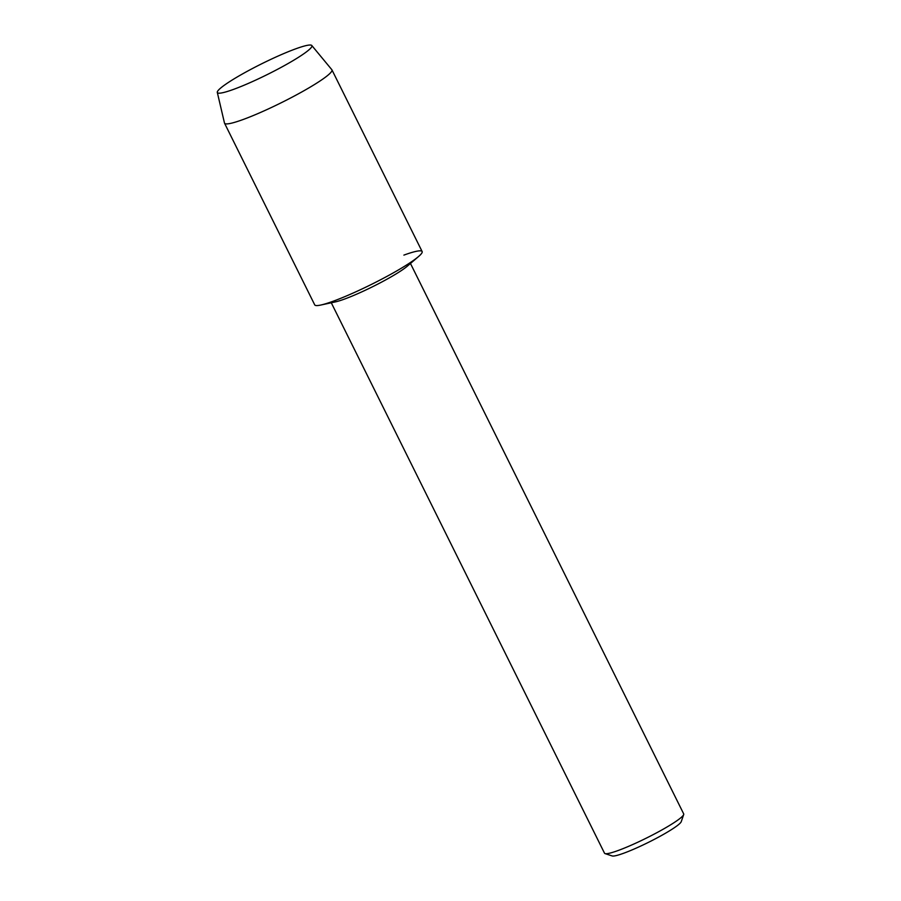 <?xml version="1.0" encoding="UTF-8"?>
<svg xmlns="http://www.w3.org/2000/svg" width="901" height="901" viewBox="0 0 901 901"><rect width="100%" height="100%" fill="white"/><g stroke="black" fill="none" stroke-linecap="round" stroke-linejoin="round"><path stroke-width="1.35" d="M295.337 48.969A52.765 6.059 -26.4 0 0 238.191 76.405A52.765 6.059 -26.4 0 0 219.686 93.175A52.765 6.059 -26.4 0 0 233.922 89.244A52.765 6.059 -26.4 0 0 310.969 47.866A52.765 6.059 -26.4 0 0 295.337 48.969A52.765 6.059 -26.4 0 0 244.137 73.015A52.765 6.059 -26.4 0 0 217.31 92.42A52.765 6.059 -26.4 0 0 219.686 93.175A52.765 6.059 -26.4 0 0 233.922 89.244A52.765 6.059 -26.4 0 0 310.969 47.866A52.765 6.059 -26.4 0 0 311.802 45.512A52.765 6.059 -26.4 0 0 295.337 48.969M217.31 92.42L224.473 123.02A59.962 6.893 -26.4 0 0 224.54 123.2L314.719 304.865A59.962 6.893 -26.4 0 0 333.539 301.092A59.962 6.893 -26.4 0 1 320.733 305.045L335.228 301.936A44.194 5.079 -26.4 0 0 344.666 299.019A44.194 5.079 -26.4 0 0 407.398 266.11L418.638 256.447A59.962 6.893 -26.4 0 0 403.896 255.107M331.286 302.781L604.515 853.202A44.194 5.079 -26.4 0 0 605.044 853.596A44.194 5.079 -26.4 0 0 618.39 850.42A44.194 5.079 -26.4 0 0 659.656 831.173A44.194 5.079 -26.4 0 0 683.69 814.56A44.194 5.079 -26.4 0 0 683.69 813.896L410.462 263.475M605.044 853.596L612.184 855.95A38.811 4.46 -26.4 0 0 623.897 853.157A38.811 4.46 -26.4 0 0 660.14 836.252A38.811 4.46 -26.4 0 0 681.235 821.667L683.69 814.56M224.54 123.2A59.962 6.893 -26.4 0 0 243.36 119.428A59.962 6.893 -26.4 0 0 302.184 91.733A59.962 6.893 -26.4 0 0 331.951 69.884L422.13 251.537A59.962 6.893 -26.4 0 1 392.363 273.397A59.962 6.893 -26.4 0 1 333.539 301.092A59.962 6.893 -26.4 0 0 418.638 256.447M331.951 69.884A59.962 6.893 -26.4 0 0 331.85 69.726L311.802 45.512"/></g></svg>
